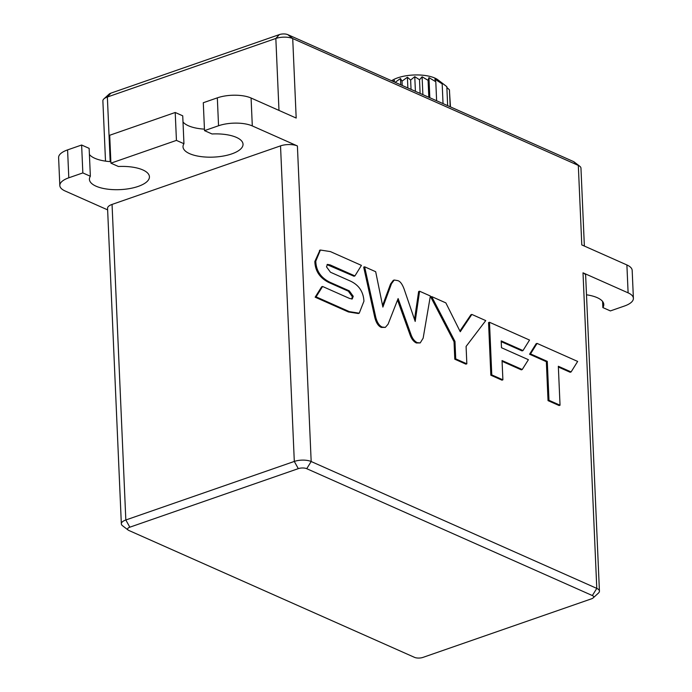 <?xml version="1.0" encoding="UTF-8"?>
<svg xmlns="http://www.w3.org/2000/svg" width="692" height="692" viewBox="0 0 692 692"><rect width="100%" height="100%" fill="white"/><g stroke="black" fill="none" stroke-linecap="round" stroke-linejoin="round"><path stroke-width="1.04" d="M571.099 371.941L577.656 361.432L537.07 343.405L530.513 353.915L547.277 361.362L548.981 400.305L560.036 405.218L558.332 366.267L571.099 371.941L570.156 372.261L558.366 367.028M548.981 400.305L548.038 400.633L559.093 405.538L560.036 405.218M548.038 400.633L546.343 361.682L547.277 361.362M546.343 361.682L529.57 354.235L530.513 353.915M529.57 354.235L536.136 343.725L537.07 343.405M363.931 301.21C363.395 291.557 358.715 284.775 349.892 280.857L330.456 272.224L326.503 266.844L327.446 264.387L330.136 264.906L354.918 275.918L361.423 265.382L330.395 251.594L320.405 250.037L315.786 261.152C316.071 270.659 320.759 277.674 329.842 282.215L349.287 290.848L353.24 296.306L352.245 298.961L349.616 298.477L322.593 286.479L316.088 296.851L349.356 311.634L359.235 313.191L363.931 301.21M359.235 313.191L358.3 313.519L348.422 311.954L315.145 297.179L316.088 296.851M315.145 297.179L321.659 286.799L322.593 286.479M351.718 299.048L352.306 296.634L348.353 291.176L328.908 282.535C319.825 278.002 315.137 270.979 314.843 261.481L319.946 250.219M327.039 264.629L353.984 276.238L354.918 275.918M522.979 350.567L529.536 340.057L489.486 322.264L491.778 374.9L502.894 379.83L502.046 360.558L522.235 369.519L528.403 359.693L501.492 347.73L501.19 340.888L522.979 350.567L522.045 350.896L501.224 341.64M502.081 361.31L521.301 369.848L522.235 369.519M491.778 374.9L490.844 375.22L501.951 380.159L502.894 379.83M490.844 375.22L488.552 322.593L489.486 322.264M385.332 327.394L381.301 327.411C378.325 326.114 376.154 322.783 374.787 317.42L363.689 267.129L364.623 266.801L375.721 317.1C377.097 322.463 379.268 325.794 382.235 327.082L385.332 327.394L388.082 324.202L398.116 298.572L410.936 334.357C412.371 338.518 414.482 341.286 417.267 342.644L420.217 342.921L416.333 342.972C413.548 341.606 411.437 338.846 410.001 334.686L397.606 300.216M414.525 319.349L418.643 291.54L419.577 291.211L415.191 321.434L404.206 289.325C402.268 283.988 400.045 281.073 397.537 280.571L394.224 280.026L391.499 283.677L382.884 307.084L375.678 271.714L364.623 266.801M382.607 305.397L390.556 283.997L393.29 280.355L394.224 280.026M420.217 342.921L423.149 338.163L430.363 296.003L419.577 291.211M466.088 346.433L485.749 320.604L471.858 314.436L460.258 331.736L445.856 302.888L431.652 296.574L454.973 341.424L455.734 358.888L466.841 363.819L466.088 346.433M455.734 358.888L454.8 359.209L465.906 364.148L466.841 363.819M454.8 359.209L454.038 341.744L454.973 341.424M454.038 341.744L430.709 296.903L431.652 296.574M459.929 331.001L470.923 314.765L471.858 314.436M447.655 105.651L446.824 86.647L439.515 81.18L442.179 83.896L434.879 79.113L435.796 81.751L428.945 77.616L428.08 80.341L422.103 76.786L419.516 79.762L414.767 76.656L410.641 80.038L407.398 77.245L402.017 81.163L400.478 78.516L395.149 82.331M450.189 106.776L449.445 89.83L446.859 87.469M450.475 106.905L449.584 92.901M394.267 81.941L394.414 80.393L393.056 81.396M391.603 80.756A26.426 10.198 -2.5 0 1 397.666 77.85A26.426 10.198 -2.5 0 1 438.001 79.883L445.267 85.445M443.036 103.601L442.179 83.896M436.626 100.755L435.796 81.751M429.827 97.736L428.945 77.616M428.824 97.287L428.08 80.341M422.881 94.648L422.103 76.786M593.165 597.905L598.416 593.105A12.015 4.636 177.5 0 0 599.428 591.115A12.015 4.636 177.5 0 0 596.789 588.39L311.175 461.521A12.015 4.636 177.5 0 0 294.308 461.434L125.832 519.986A12.015 4.636 177.5 0 0 121.342 523.853A12.015 4.636 177.5 0 0 122.527 525.738L128.176 530.072A6.003 2.318 -2.5 0 1 129.828 527.192L298.304 468.64A6.003 2.318 -2.5 0 1 306.738 468.683L592.352 595.553A6.003 2.318 -2.5 0 1 593.165 597.905A6.003 2.318 -2.5 0 1 591.426 598.848L422.95 657.4A6.003 2.318 -2.5 0 1 414.517 657.357L128.911 530.487A6.003 2.318 -2.5 0 1 128.176 530.072M121.342 523.853L107.563 208.283A12.015 4.636 -2.5 0 1 112.052 204.425L280.528 145.874A12.015 4.636 -2.5 0 1 297.404 145.96L252.303 125.927L251.084 98.022L296.185 118.055L292.716 38.553L578.322 165.423A12.015 4.636 -2.5 0 1 579.775 166.262A12.015 4.636 -2.5 0 1 580.96 168.147L584.368 246.067M579.775 166.262L574.126 161.928A6.003 2.318 177.5 0 0 573.4 161.513L578.322 165.423L581.79 244.916L626.891 264.95L628.111 292.854L583.01 272.821A12.015 4.636 -2.5 0 1 585.657 275.554L599.428 591.115M110.184 161.625L107.364 97.018L275.84 38.467A12.015 4.636 -2.5 0 1 292.716 38.553L287.794 34.643A6.003 2.318 177.5 0 0 279.352 34.6L110.876 93.152A6.003 2.318 177.5 0 0 109.146 94.095L103.895 98.895A12.015 4.636 -2.5 0 1 107.364 97.018L110.876 93.152M105.504 161.132L102.874 100.885A12.015 4.636 -2.5 0 1 103.895 98.895M573.4 161.513L287.794 34.643M107.632 209.875L65.109 190.983A24.03 9.273 -2.5 0 1 59.823 185.525A24.03 9.273 -2.5 0 1 68.802 177.801L67.582 149.896A24.03 9.273 177.5 0 0 58.604 157.62L59.823 185.525M586.496 294.801A30.033 11.591 -2.5 0 1 603.796 304.471A30.033 11.591 -2.5 0 1 602.862 307.577L610.379 310.916L624.418 306.037A24.03 9.273 -2.5 0 0 633.396 298.313A24.03 9.273 -2.5 0 0 628.111 292.854M633.396 298.313L632.177 270.408A24.03 9.273 177.5 0 0 626.891 264.95M251.084 98.022A24.03 9.273 177.5 0 0 217.331 97.849L218.551 125.754L204.512 130.632L212.029 133.971A30.033 11.591 -2.5 0 1 243.03 144.221A30.033 11.591 -2.5 0 1 213.525 157.11A30.033 11.591 -2.5 0 1 183.017 146.834A30.033 11.591 -2.5 0 1 183.951 143.728L176.434 140.389L110.919 163.165L118.436 166.504A30.033 11.591 -2.5 0 1 149.429 176.745A30.033 11.591 -2.5 0 1 119.932 189.634A30.033 11.591 -2.5 0 1 89.424 179.366A30.033 11.591 -2.5 0 1 90.358 176.261L82.841 172.922L68.802 177.801M82.841 172.922L81.621 145.017L67.582 149.896M218.551 125.754A24.03 9.273 -2.5 0 1 252.303 125.927M81.621 145.017L89.138 148.356L90.358 176.261M89.406 154.48A30.033 11.591 177.5 0 0 110.85 161.668M176.434 140.389L175.214 112.485L109.699 135.26L110.919 163.165M175.214 112.485L182.731 115.824L183.951 143.728M182.999 121.948A30.033 11.591 177.5 0 0 204.451 129.145M217.331 97.849L203.292 102.727L204.512 130.632M602.594 301.452L602.862 307.577M420.113 93.42L419.516 79.762M415.408 91.327L414.767 76.656M411.048 89.398L410.641 80.038M407.873 87.979L407.398 77.245M402.199 85.462L402.017 81.163M400.746 84.822L400.478 78.516M348.422 311.954L349.356 311.634M352.306 296.634L353.24 296.306M348.353 291.176L349.287 290.848M328.908 282.535L329.842 282.215M314.843 261.481L315.786 261.152M329.202 265.235L330.136 264.906M403.635 317.273L404.569 316.953M381.301 327.411L382.235 327.082M374.787 317.42L375.721 317.1M386.326 295.086L387.269 294.757M390.556 283.997L391.499 283.677M416.082 308.373L417.017 308.052M416.333 342.972L417.267 342.644M410.001 334.686L410.936 334.357M463.441 325.707L464.375 325.387M592.352 595.553L596.789 588.39L583.01 272.821M297.404 145.96L311.175 461.521L306.738 468.683M129.828 527.192L125.832 519.986L112.052 204.425M298.304 468.64L294.308 461.434L280.528 145.874M278.98 110.409L275.84 38.467L279.352 34.6M319.47 250.366L320.405 250.037"/></g></svg>
